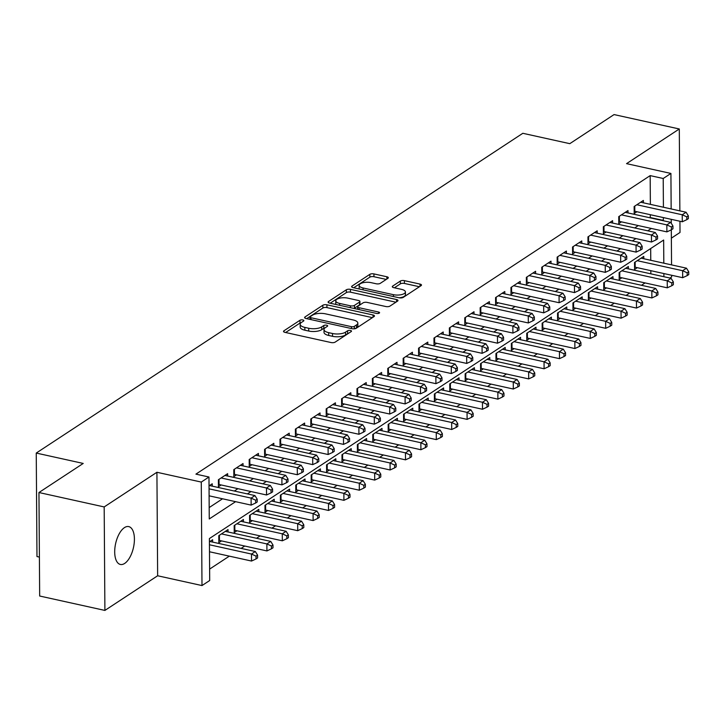 <?xml version="1.0" encoding="UTF-8"?>
<svg xmlns="http://www.w3.org/2000/svg" width="725" height="725" viewBox="0 0 725 725"><rect width="100%" height="100%" fill="white"/><g stroke="black" fill="none" stroke-linecap="round" stroke-linejoin="round"><path stroke-width="1.09" d="M302.842 319.952A2.084 0.797 -0.4 0 0 299.987 320.26L283.928 330.808A2.972 1.142 -0.4 0 0 283.52 331.397A2.972 1.142 -0.4 0 0 284.979 332.367L331.08 342.544A2.972 1.142 -0.4 0 0 335.149 342.118L351.208 331.57A2.084 0.797 -0.4 0 0 351.498 331.153A2.084 0.797 -0.4 0 0 350.474 330.473A2.084 0.797 -0.4 0 0 347.628 330.772L345.544 332.141A9.516 3.661 -0.4 0 1 332.512 333.509L328.67 332.657A9.516 3.661 -0.4 0 1 323.993 329.549A9.516 3.661 -0.4 0 1 325.317 327.673L327.392 326.304A2.084 0.797 -0.4 0 0 327.682 325.897A2.084 0.797 -0.4 0 0 326.658 325.217A2.084 0.797 -0.4 0 0 323.803 325.516L321.728 326.884A9.516 3.661 -0.4 0 1 308.696 328.253L304.853 327.401A9.516 3.661 -0.4 0 1 300.177 324.292A9.516 3.661 -0.4 0 1 301.491 322.417L303.576 321.048A2.084 0.797 -0.4 0 0 303.866 320.64A2.084 0.797 -0.4 0 0 302.842 319.952M301.102 322.697A2.084 0.797 -0.4 0 0 300.005 323.051L285.614 332.512M348.689 333.228A2.084 0.797 -0.4 0 0 347.647 333.572L345.571 334.941L345.544 332.141M324.918 327.963A2.084 0.797 -0.4 0 0 323.83 328.316L321.746 329.676L321.728 326.884M124.428 527.628A19.394 9.144 102.5 0 0 114.922 547.837A19.394 9.144 102.5 0 0 120.377 564.458A19.394 9.144 102.5 0 0 124.682 563.425A19.394 9.144 102.5 0 0 134.188 543.215A19.394 9.144 102.5 0 0 128.742 526.595A19.394 9.144 102.5 0 0 124.428 527.628M387.911 278.327A2.972 1.142 -0.4 0 0 388.319 277.738A2.972 1.142 -0.4 0 0 386.86 276.769L373.928 273.914A2.972 1.142 -0.4 0 0 369.85 274.34L352.015 286.058A2.972 1.142 -0.4 0 0 351.607 286.647A2.972 1.142 -0.4 0 0 353.066 287.617L399.167 297.803A2.972 1.142 -0.4 0 0 403.245 297.377L421.08 285.65A2.972 1.142 -0.4 0 0 421.488 285.07A2.972 1.142 -0.4 0 0 420.029 284.091L404.405 280.647A2.972 1.142 -0.4 0 0 400.327 281.073L392.696 286.085A2.972 1.142 -0.4 0 0 392.288 286.674A2.972 1.142 -0.4 0 0 393.748 287.644L401.496 289.357A7.957 3.054 -0.4 0 1 405.411 291.958A7.957 3.054 -0.4 0 1 401.405 294.64A7.957 3.054 -0.4 0 1 393.412 294.676L363.062 287.97A7.957 3.054 -0.4 0 1 359.147 285.369A7.957 3.054 -0.4 0 1 363.153 282.687A7.957 3.054 -0.4 0 1 371.146 282.659L376.202 283.774A2.972 1.142 -0.4 0 0 380.281 283.348L387.911 278.327M650.37 204.35L650.171 175.613L663.212 178.495L670.915 173.438L671.16 208.945M38.951 492.529L104.182 506.938L104.898 610.423L39.667 596.022L38.951 492.529L83.221 463.438L36.25 453.062L522.825 133.291L569.796 143.668L614.066 114.577L679.298 128.977L626.554 163.642L670.915 173.438M104.898 610.423L157.642 575.768L156.917 472.274L104.182 506.938M156.917 472.274L201.278 482.071L208.972 477.014L209.262 518.964L235.589 501.673M650.171 175.613L195.922 474.132L208.972 477.014M326.921 304.808A2.972 1.142 -0.4 0 0 322.852 305.234L305.017 316.952A2.972 1.142 -0.4 0 0 304.6 317.541A2.972 1.142 -0.4 0 0 306.059 318.511L352.16 328.697A2.972 1.142 -0.4 0 0 356.238 328.262L374.073 316.544A2.972 1.142 -0.4 0 0 374.481 315.955A2.972 1.142 -0.4 0 0 373.022 314.985L326.921 304.808L326.939 307.599A2.972 1.142 -0.4 0 0 322.87 308.025L306.702 318.656M328.516 301.509L346.351 289.782A2.972 1.142 -0.4 0 1 350.42 289.357L396.521 299.543A2.972 1.142 -0.4 0 1 397.989 300.513A2.972 1.142 -0.4 0 1 397.572 301.102L389.941 306.113A2.972 1.142 -0.4 0 1 385.872 306.539L367.176 302.416A2.972 1.142 -0.4 0 0 363.098 302.842L358.032 306.167A2.972 1.142 -0.4 0 0 357.624 306.757A2.972 1.142 -0.4 0 0 359.083 307.726L378.55 312.022A2.084 0.797 -0.4 0 1 379.574 312.711A2.084 0.797 -0.4 0 1 378.532 313.408A2.084 0.797 -0.4 0 1 376.438 313.417L329.567 303.068A2.972 1.142 -0.4 0 1 328.108 302.089A2.972 1.142 -0.4 0 1 328.516 301.509L328.525 302.678M671.368 238.153L680.014 232.471L679.941 221.243M679.869 210.866L679.298 128.977M643.791 258.752L643.773 256.387L634.529 262.459L634.583 269.455L637.275 267.679M628.394 268.875L628.376 266.51L619.132 272.582L619.186 279.569L621.878 277.802M612.997 278.998L612.978 276.624L603.735 282.696L603.789 289.692L606.481 287.916M597.59 289.112L597.581 286.747L588.338 292.818L588.392 299.806L591.083 298.038M582.193 299.235L582.184 296.86L572.94 302.932L572.986 309.928L575.686 308.161M566.796 309.348L566.778 306.983L557.543 313.055L557.588 320.051L560.289 318.275M551.399 319.471L551.381 317.106L542.146 323.178L542.191 330.165L544.892 328.398M536.002 329.594L535.983 327.22L526.749 333.292L526.794 340.288L529.495 338.512M520.604 339.708L520.586 337.343L511.352 343.414L511.397 350.402L514.088 348.634M505.207 349.831L505.189 347.456L495.954 353.528L496 360.524L498.691 358.757M489.81 359.944L489.792 357.579L480.557 363.651L480.603 370.647L483.294 368.871M474.413 370.067L474.395 367.702L465.151 373.774L465.205 380.761L467.897 378.994M459.016 380.19L458.998 377.816L449.754 383.888L449.808 390.884L452.5 389.108M443.618 390.304L443.6 387.938L434.357 394.01L434.411 400.998L437.103 399.23M428.212 400.427L428.203 398.052L418.959 404.124L419.014 411.12L421.705 409.353M412.815 410.549L412.806 408.175L403.562 414.247L403.608 421.243L406.308 419.467M397.418 420.663L397.4 418.298L388.165 424.37L388.21 431.357L390.911 429.59M382.021 430.786L382.002 428.412L372.768 434.483L372.813 441.48L375.514 439.703M366.623 440.9L366.605 438.534L357.371 444.606L357.416 451.593L360.108 449.826M351.226 451.022L351.208 448.648L341.973 454.72L342.019 461.716L344.71 459.949M335.829 461.145L335.811 458.771L326.576 464.843L326.622 471.839L329.313 470.063M320.432 471.259L320.414 468.894L311.17 474.966L311.224 481.953L313.916 480.186M305.035 481.382L305.017 479.007L295.773 485.079L295.827 492.076L298.519 490.299M289.638 491.496L289.619 489.13L280.376 495.202L280.43 502.189L283.122 500.422M274.231 501.618L274.222 499.253L264.978 505.325L265.033 512.312L267.724 510.545M258.834 511.741L258.825 509.367L249.581 515.439L249.627 522.435L252.327 520.659M243.437 521.855L243.419 519.49L234.184 525.562L234.229 532.549L236.93 530.782M228.04 531.978L228.022 529.603L218.787 535.675L218.832 542.672L221.533 540.904M212.253 486.158L212.235 483.783L209.036 485.886M227.65 476.035L227.632 473.67L218.397 479.742L218.442 486.729L221.143 484.962M243.047 465.912L243.029 463.547L233.794 469.619L233.84 476.615L236.54 474.839M258.444 455.798L258.426 453.424L249.192 459.496L249.237 466.492L251.938 464.716M273.842 445.676L273.833 443.31L264.589 449.382L264.634 456.369L267.335 454.602M289.239 435.562L289.23 433.188L279.986 439.259L280.04 446.256L282.732 444.479M304.645 425.439L304.627 423.074L295.383 429.137L295.438 436.133L298.129 434.366M320.042 415.316L320.024 412.951L310.78 419.023L310.835 426.01L313.526 424.243M335.439 405.202L335.421 402.828L326.178 408.9L326.232 415.896L328.923 414.12M350.837 395.08L350.818 392.714L341.584 398.786L341.629 405.773L344.321 404.006M366.234 384.966L366.216 382.592L356.981 388.663L357.026 395.66L359.718 393.883M381.631 374.843L381.613 372.469L372.378 378.541L372.423 385.537L375.115 383.77M397.028 364.72L397.01 362.355L387.775 368.427L387.821 375.414L390.521 373.647M412.425 354.607L412.407 352.232L403.173 358.304L403.218 365.3L405.918 363.524M427.822 344.484L427.813 342.118L418.57 348.19L418.615 355.178L421.316 353.41M443.22 334.37L443.211 331.996L433.967 338.067L434.021 345.064L436.713 343.288M458.626 324.247L458.608 321.873L449.364 327.945L449.418 334.941L452.11 333.174M474.023 314.124L474.005 311.759L464.761 317.831L464.816 324.818L467.507 323.051M489.42 304.011L489.402 301.636L480.158 307.708L480.213 314.704L482.904 312.928M504.817 293.888L504.799 291.522L495.565 297.594L495.61 304.582L498.302 302.814M520.215 283.765L520.197 281.4L510.962 287.472L511.007 294.468L513.699 292.692M535.612 273.651L535.594 271.277L526.359 277.349L526.404 284.345L529.096 282.578M551.009 263.528L550.991 261.163L541.756 267.235L541.802 274.222L544.502 272.455M566.406 253.415L566.388 251.04L557.153 257.112L557.199 264.108L559.899 262.332M581.803 243.292L581.785 240.927L572.551 246.998L572.596 253.986L575.297 252.218M597.201 233.169L597.192 230.804L587.948 236.876L587.993 243.872L590.694 242.096M612.598 223.055L612.589 220.681L603.345 226.753L603.399 233.749L606.091 231.982M628.004 212.933L627.986 210.567L618.742 216.639L618.797 223.626L621.488 221.859M209.19 507.563L222.539 498.791M234.347 491.033L237.936 488.668M249.744 480.911L253.342 478.554M265.142 470.797L268.739 468.432M280.539 460.674L284.137 458.309M295.936 450.56L299.534 448.195M311.333 440.438L314.931 438.072M326.73 430.315L330.328 427.949M342.127 420.201L345.725 417.836M357.525 410.078L361.123 407.713M372.922 399.955L376.52 397.599M388.328 389.842L391.917 387.476M403.725 379.719L407.323 377.353M419.123 369.605L422.72 367.24M434.52 359.482L438.118 357.117M449.917 349.359L453.515 347.003M465.314 339.246L468.912 336.88M480.711 329.123L484.309 326.757M496.108 319.009L499.706 316.644M511.506 308.886L515.103 306.521M526.903 298.763L530.501 296.407M542.309 288.65L545.898 286.284M557.706 278.527L561.295 276.162M573.103 268.413L576.701 266.048M588.501 258.29L592.098 255.925M603.898 248.167L607.496 245.811M619.295 238.054L622.893 235.688M634.692 227.931L638.29 225.566M650.089 217.817L650.443 214.736M643.401 202.819L643.383 200.444L634.139 206.516L634.194 213.512L636.885 211.736M209.616 569.098L229.336 556.147M241.135 548.39L244.733 546.025M256.532 538.267L260.13 535.902M271.929 528.153L275.527 525.788M287.327 518.031L290.924 515.665M302.724 507.908L306.322 505.543M318.121 497.794L321.719 495.429M333.527 487.671L337.116 485.306M348.924 477.548L352.522 475.192M364.322 467.435L367.919 465.069M379.719 457.312L383.317 454.947M395.116 447.198L398.714 444.833M410.513 437.075L414.111 434.71M425.91 426.952L429.508 424.596M441.308 416.839L444.905 414.473M456.705 406.716L460.303 404.351M472.102 396.602L475.7 394.237M487.499 386.479L491.097 384.114M502.905 376.357L506.494 374M518.303 366.243L521.9 363.877M533.7 356.12L537.298 353.755M549.097 346.006L552.695 343.641M564.494 335.883L568.092 333.518M579.891 325.761L583.489 323.404M595.288 315.647L598.886 313.282M610.686 305.524L614.283 303.159M626.083 295.41L629.681 293.045M641.48 285.288L645.078 282.922M650.851 273.833L650.832 270.67M650.76 260.293L650.678 248.548M212.642 542.092L212.624 539.726L209.425 541.829M36.25 453.062L36.975 556.555L39.395 557.09M671.622 275.264L671.64 276.923L669.927 278.047M663.81 263.175L663.647 240.029L209.398 538.548L209.697 580.507L201.994 585.564L201.278 482.071M157.642 575.768L201.994 585.564M671.232 219.322L671.259 223.282M671.305 229.834L671.549 264.888M663.139 220.69L663.493 217.618M663.42 207.232L663.212 178.495M247.388 493.915L250.986 491.55M262.785 483.793L266.383 481.427M278.183 473.679L281.78 471.313M293.58 463.556L297.178 461.191M308.986 453.433L312.575 451.077M324.383 443.319L327.981 440.954M339.78 433.197L343.378 430.831M355.178 423.083L358.775 420.718M370.575 412.96L374.173 410.595M385.972 402.837L389.57 400.481M401.369 392.723L404.967 390.358M416.766 382.601L420.364 380.235M432.163 372.487L435.761 370.122M447.561 362.364L451.158 359.999M462.967 352.241L466.556 349.885M478.364 342.127L481.953 339.762M493.761 332.005L497.359 329.639M509.158 321.891L512.756 319.526M524.556 311.768L528.153 309.403M539.953 301.645L543.551 299.289M555.35 291.532L558.948 289.166M570.747 281.409L574.345 279.043M586.144 271.295L589.742 268.93M601.542 261.172L605.139 258.807M616.939 251.049L620.537 248.684M632.345 240.936L635.934 238.57M647.742 230.813L651.34 228.448M663.901 276.714L663.882 273.552M650.461 217.573L663.511 220.454M300.177 324.292L300.195 327.084A9.516 3.661 -0.4 0 0 304.872 330.201L304.853 327.401M321.746 329.676A9.516 3.661 -0.4 0 1 308.714 331.044L304.872 330.201M323.993 329.549L324.012 332.349A9.516 3.661 -0.4 0 0 328.697 335.458L328.67 332.657M345.571 334.941A9.516 3.661 -0.4 0 1 332.53 336.309L328.697 335.458M372.405 317.641L326.939 307.599M310.264 316.653A2.084 0.797 -0.4 0 0 309.974 317.061A2.084 0.797 -0.4 0 0 310.998 317.74L351.462 326.676A2.084 0.797 -0.4 0 0 354.317 326.377L356.501 324.936A9.516 3.661 -0.4 0 0 357.824 323.06A9.516 3.661 -0.4 0 0 353.147 319.952L325.489 313.843A9.516 3.661 -0.4 0 0 312.457 315.212L310.264 316.653M357.824 323.06L357.842 325.86A9.516 3.661 -0.4 0 1 356.528 327.736L355.051 328.706M330.201 303.204L346.369 292.583L346.351 289.782M395.904 302.198L350.447 292.157A2.972 1.142 -0.4 0 0 346.369 292.583M347.773 298.129A7.957 3.054 -0.4 0 0 339.771 298.156A7.957 3.054 -0.4 0 0 335.775 300.839A7.957 3.054 -0.4 0 0 339.69 303.44L350.374 305.805A2.972 1.142 -0.4 0 0 354.452 305.379L359.518 302.053A2.972 1.142 -0.4 0 0 359.926 301.464A2.972 1.142 -0.4 0 0 358.467 300.494L347.773 298.129M335.775 300.839L335.793 303.639A7.957 3.054 -0.4 0 0 336.137 304.518M353.909 308.442A2.972 1.142 -0.4 0 0 354.471 308.17L354.452 305.379M359.926 301.464L359.944 304.264A2.972 1.142 -0.4 0 1 359.537 304.844L354.471 308.17M359.147 285.369L359.165 288.169A7.957 3.054 -0.4 0 0 359.509 289.039M399.131 297.794A7.957 3.054 -0.4 0 0 405.429 294.758L405.411 291.958M419.403 286.747L404.423 283.439A2.972 1.142 -0.4 0 0 400.354 283.865L394.391 287.789M386.244 279.424L373.946 276.714A2.972 1.142 -0.4 0 0 369.877 277.14L353.709 287.762M209.498 551.761L251.53 561.05L251.484 554.054L255.336 551.526L209.933 541.493M209.443 544.765L251.484 554.054L256.043 556.138L256.061 558.939L257.602 557.924L257.583 555.132L256.043 556.138M255.336 551.526L257.583 555.132M256.061 558.939L251.53 561.05M209.108 495.818L251.14 505.108L251.095 498.111L209.054 488.831M255.653 500.196L255.671 502.996L257.212 501.981L257.194 499.19L255.653 500.196L251.095 498.111L254.946 495.583L209.543 485.56M251.14 505.108L255.671 502.996M257.194 499.19L254.946 495.583M218.814 540.333A3.027 1.16 179.6 0 1 219.439 540.442L266.927 550.928L266.882 543.931L270.733 541.403L225.33 531.38M221.478 533.908L266.882 543.931L271.44 546.025L271.458 548.816L272.999 547.81L272.981 545.01L271.44 546.025M270.733 541.403L272.981 545.01M271.458 548.816L266.927 550.928M234.22 530.22A3.027 1.16 179.6 0 1 234.837 530.319L282.324 540.805L282.279 533.817L286.13 531.289L240.727 521.257M236.876 523.785L282.279 533.817L286.837 535.902L286.864 538.702L288.405 537.687L288.378 534.887L286.837 535.902M286.13 531.289L288.378 534.887M286.864 538.702L282.324 540.805M249.618 520.097A3.027 1.16 179.6 0 1 250.234 520.197L297.73 530.691L297.676 523.695L301.528 521.166L256.124 511.143M252.273 513.672L297.676 523.695L302.243 525.779L302.262 528.579L303.802 527.564L303.775 524.773L302.243 525.779M301.528 521.166L303.775 524.773M302.262 528.579L297.73 530.691M265.015 509.974A3.027 1.16 179.6 0 1 265.64 510.083L313.127 520.568L313.073 513.572L316.925 511.043L271.522 501.02M267.679 503.549L313.073 513.572L317.641 515.665L317.659 518.466L319.199 517.451L319.181 514.65L317.641 515.665M316.925 511.043L319.181 514.65M317.659 518.466L313.127 520.568M219.013 479.334L219.05 484.499L266.537 494.985L266.492 487.988L221.089 477.965M271.05 490.082L271.068 492.882L272.609 491.867L272.591 489.067L271.05 490.082L266.492 487.988L270.343 485.46L224.94 475.437M219.05 484.499A3.027 1.16 -0.4 0 0 218.424 484.391M266.537 494.985L271.068 492.882M272.591 489.067L270.343 485.46M234.411 469.211L234.447 474.377L281.934 484.862L281.889 477.875L236.486 467.852M286.447 479.959L286.475 482.759L288.006 481.744L287.988 478.953L286.447 479.959L281.889 477.875L285.741 475.346L240.337 465.314M234.447 474.377A3.027 1.16 -0.4 0 0 233.822 474.277M281.934 484.862L286.475 482.759M287.988 478.953L285.741 475.346M249.808 459.088L249.844 464.263L297.332 474.748L297.286 467.752L251.883 457.729M301.845 469.845L301.872 472.637L303.413 471.631L303.385 468.83L301.845 469.845L297.286 467.752L301.138 465.223L255.735 455.2M249.844 464.263A3.027 1.16 -0.4 0 0 249.228 464.154M297.332 474.748L301.872 472.637M303.385 468.83L301.138 465.223M265.214 448.974L265.241 454.14L312.738 464.625L312.683 457.638L267.28 447.606M317.251 459.722L317.269 462.523L318.81 461.508L318.782 458.708L317.251 459.722L312.683 457.638L316.535 455.11L271.132 445.077M265.241 454.14A3.027 1.16 -0.4 0 0 264.625 454.04M312.738 464.625L317.269 462.523M318.782 458.708L316.535 455.11M280.412 499.86A3.027 1.16 179.6 0 1 281.037 499.96L328.525 510.445L328.47 503.458L332.322 500.93L286.919 490.897M283.076 493.426L328.47 503.458L333.038 505.543L333.056 508.343L334.597 507.328L334.578 504.537L333.038 505.543M332.322 500.93L334.578 504.537M333.056 508.343L328.525 510.445M280.611 438.852L280.647 444.017L328.135 454.512L328.081 447.515L282.687 437.492M332.648 449.6L332.666 452.4L334.207 451.385L334.189 448.594L332.648 449.6L328.081 447.515L331.932 444.987L286.529 434.964M280.647 444.017A3.027 1.16 -0.4 0 0 280.022 443.917M328.135 454.512L332.666 452.4M334.189 448.594L331.932 444.987M295.809 489.737A3.027 1.16 179.6 0 1 296.434 489.846L343.922 500.332L343.868 493.335L347.719 490.807L302.316 480.784M298.473 483.312L343.868 493.335L348.435 495.429L348.453 498.22L349.994 497.214L349.976 494.414L348.435 495.429M347.719 490.807L349.976 494.414M348.453 498.22L343.922 500.332M296.008 428.738L296.045 433.903L343.532 444.389L343.478 437.392L298.084 427.369M348.045 439.486L348.063 442.277L349.604 441.271L349.586 438.471L348.045 439.486L343.478 437.392L347.329 434.864L301.926 424.841M296.045 433.903A3.027 1.16 -0.4 0 0 295.419 433.795M343.532 444.389L348.063 442.277M349.586 438.471L347.329 434.864M311.206 479.624A3.027 1.16 179.6 0 1 311.832 479.723L359.319 490.209L359.274 483.222L363.116 480.684L317.722 470.661M313.871 473.189L359.274 483.222L363.832 485.306L363.85 488.106L365.391 487.091L365.373 484.291L363.832 485.306M363.116 480.684L365.373 484.291M363.85 488.106L359.319 490.209M311.406 418.615L311.442 423.781L358.929 434.266L358.875 427.279L313.481 417.247M363.442 429.363L363.461 432.163L365.001 431.148L364.983 428.357L363.442 429.363L358.875 427.279L362.727 424.75L317.323 414.718M311.442 423.781A3.027 1.16 -0.4 0 0 310.817 423.681M358.929 434.266L363.461 432.163M364.983 428.357L362.727 424.75M326.603 469.501A3.027 1.16 179.6 0 1 327.229 469.601L374.716 480.095L374.671 473.099L378.513 470.57L333.119 460.547M329.268 463.076L374.671 473.099L379.229 475.183L379.248 477.983L380.788 476.968L380.77 474.177L379.229 475.183M378.513 470.57L380.77 474.177M379.248 477.983L374.716 480.095M326.803 408.492L326.839 413.667L374.327 424.152L374.281 417.156L328.878 407.133M378.84 419.249L378.858 422.041L380.398 421.035L380.38 418.234L378.84 419.249L374.281 417.156L378.124 414.627L332.73 404.604M326.839 413.667A3.027 1.16 -0.4 0 0 326.214 413.558M374.327 424.152L378.858 422.041M380.38 418.234L378.124 414.627M342.001 459.378A3.027 1.16 179.6 0 1 342.626 459.487L390.113 469.972L390.068 462.976L393.92 460.447L348.517 450.424M344.665 452.953L390.068 462.976L394.627 465.069L394.645 467.861L396.185 466.855L396.167 464.054L394.627 465.069M393.92 460.447L396.167 464.054M394.645 467.861L390.113 469.972M357.398 449.264A3.027 1.16 179.6 0 1 358.023 449.364L405.511 459.849L405.465 452.862L409.317 450.334L363.914 440.302M360.062 442.83L405.465 452.862L410.024 454.947L410.042 457.747L411.583 456.732L411.564 453.941L410.024 454.947M409.317 450.334L411.564 453.941M410.042 457.747L405.511 459.849M372.795 439.142A3.027 1.16 179.6 0 1 373.42 439.25L420.908 449.736L420.862 442.739L424.714 440.211L379.311 430.188M375.459 432.716L420.862 442.739L425.421 444.833L425.439 447.624L426.98 446.618L426.962 443.818L425.421 444.833M424.714 440.211L426.962 443.818M425.439 447.624L420.908 449.736M388.201 429.028A3.027 1.16 179.6 0 1 388.817 429.127L436.305 439.613L436.26 432.626L440.111 430.088L394.708 420.065M390.857 422.593L436.26 432.626L440.818 434.71L440.845 437.51L442.377 436.495L442.359 433.695L440.818 434.71M440.111 430.088L442.359 433.695M440.845 437.51L436.305 439.613M403.598 418.905A3.027 1.16 179.6 0 1 404.215 419.005L451.711 429.499L451.657 422.503L455.508 419.974L410.105 409.942M406.254 412.48L451.657 422.503L456.215 424.587L456.243 427.388L457.783 426.373L457.756 423.581L456.215 424.587M455.508 419.974L457.756 423.581M456.243 427.388L451.711 429.499M418.996 408.782A3.027 1.16 179.6 0 1 419.621 408.891L467.108 419.376L467.054 412.38L470.906 409.852L425.502 399.828M421.651 402.357L467.054 412.38L471.622 414.473L471.64 417.265L473.18 416.259L473.162 413.458L471.622 414.473M470.906 409.852L473.162 413.458M471.64 417.265L467.108 419.376M434.393 398.668A3.027 1.16 179.6 0 1 435.018 398.768L482.506 409.253L482.451 402.266L486.303 399.738L440.9 389.706M437.057 392.234L482.451 402.266L487.019 404.351L487.037 407.151L488.577 406.136L488.559 403.345L487.019 404.351M486.303 399.738L488.559 403.345M487.037 407.151L482.506 409.253M449.79 388.546A3.027 1.16 179.6 0 1 450.415 388.654L497.903 399.14L497.848 392.143L501.7 389.615L456.297 379.592M452.454 382.12L497.848 392.143L502.416 394.237L502.434 397.028L503.975 396.022L503.957 393.222L502.416 394.237M501.7 389.615L503.957 393.222M502.434 397.028L497.903 399.14M465.187 378.432A3.027 1.16 179.6 0 1 465.812 378.532L513.3 389.017L513.255 382.03L517.097 379.492L471.703 369.469M467.852 371.998L513.255 382.03L517.813 384.114L517.831 386.914L519.372 385.899L519.354 383.099L517.813 384.114M517.097 379.492L519.354 383.099M517.831 386.914L513.3 389.017M480.584 368.309A3.027 1.16 179.6 0 1 481.21 368.409L528.697 378.903L528.652 371.907L532.494 369.378L487.1 359.346M483.249 361.884L528.652 371.907L533.21 373.991L533.228 376.792L534.769 375.777L534.751 372.985L533.21 373.991M532.494 369.378L534.751 372.985M533.228 376.792L528.697 378.903M495.982 358.186A3.027 1.16 179.6 0 1 496.607 358.295L544.094 368.78L544.049 361.784L547.901 359.256L502.498 349.233M498.646 351.761L544.049 361.784L548.607 363.877L548.626 366.669L550.166 365.663L550.148 362.862L548.607 363.877M547.901 359.256L550.148 362.862M548.626 366.669L544.094 368.78M511.379 348.072A3.027 1.16 179.6 0 1 512.004 348.172L559.492 358.657L559.446 351.67L563.298 349.142L517.895 339.11M514.043 341.638L559.446 351.67L564.005 353.755L564.023 356.555L565.563 355.54L565.545 352.74L564.005 353.755M563.298 349.142L565.545 352.74M564.023 356.555L559.492 358.657M342.2 398.378L342.236 403.544L389.724 414.029L389.678 407.042L344.275 397.01M394.237 409.127L394.255 411.927L395.796 410.912L395.778 408.112L394.237 409.127L389.678 407.042L393.521 404.505L348.127 394.482M342.236 403.544A3.027 1.16 -0.4 0 0 341.611 403.444M389.724 414.029L394.255 411.927M395.778 408.112L393.521 404.505M357.597 388.256L357.633 393.421L405.121 403.916L405.076 396.919L359.673 386.896M409.634 399.004L409.652 401.804L411.193 400.789L411.175 397.998L409.634 399.004L405.076 396.919L408.927 394.391L363.524 384.359M357.633 393.421A3.027 1.16 -0.4 0 0 357.008 393.322M405.121 403.916L409.652 401.804M411.175 397.998L408.927 394.391M372.994 378.133L373.031 383.308L420.518 393.793L420.473 386.797L375.07 376.773M425.031 388.89L425.049 391.681L426.59 390.675L426.572 387.875L425.031 388.89L420.473 386.797L424.324 384.268L378.921 374.245M373.031 383.308A3.027 1.16 -0.4 0 0 372.405 383.199M420.518 393.793L425.049 391.681M426.572 387.875L424.324 384.268M388.392 368.019L388.428 373.185L435.915 383.67L435.87 376.683L390.467 366.651M440.428 378.767L440.447 381.567L441.987 380.553L441.969 377.761L440.428 378.767L435.87 376.683L439.722 374.154L394.318 364.122M388.428 373.185A3.027 1.16 -0.4 0 0 387.803 373.085M435.915 383.67L440.447 381.567M441.969 377.761L439.722 374.154M403.789 357.896L403.825 363.071L451.312 373.556L451.267 366.56L405.864 356.537M455.826 368.653L455.853 371.445L457.384 370.439L457.366 367.638L455.826 368.653L451.267 366.56L455.119 364.032L409.716 354.008M403.825 363.071A3.027 1.16 -0.4 0 0 403.209 362.962M451.312 373.556L455.853 371.445M457.366 367.638L455.119 364.032M419.186 347.782L419.222 352.948L466.719 363.433L466.664 356.446L421.261 346.414M471.223 358.531L471.25 361.331L472.791 360.316L472.763 357.516L471.223 358.531L466.664 356.446L470.516 353.909L425.113 343.886M419.222 352.948A3.027 1.16 -0.4 0 0 418.606 352.848M466.719 363.433L471.25 361.331M472.763 357.516L470.516 353.909M434.592 337.66L434.628 342.825L482.116 353.32L482.062 346.323L436.658 336.3M486.629 348.408L486.647 351.208L488.188 350.193L488.17 347.402L486.629 348.408L482.062 346.323L485.913 343.795L440.51 333.763M434.628 342.825A3.027 1.16 -0.4 0 0 434.003 342.726M482.116 353.32L486.647 351.208M488.17 347.402L485.913 343.795M449.989 327.537L450.026 332.712L497.513 343.197L497.459 336.201L452.065 326.178M502.026 338.294L502.044 341.085L503.585 340.079L503.567 337.279L502.026 338.294L497.459 336.201L501.31 333.672L455.907 323.649M450.026 332.712A3.027 1.16 -0.4 0 0 449.4 332.603M497.513 343.197L502.044 341.085M503.567 337.279L501.31 333.672M465.387 317.423L465.423 322.589L512.91 333.074L512.856 326.087L467.462 316.055M517.423 328.171L517.442 330.972L518.982 329.957L518.964 327.156L517.423 328.171L512.856 326.087L516.707 323.558L471.304 313.526M465.423 322.589A3.027 1.16 -0.4 0 0 464.798 322.489M512.91 333.074L517.442 330.972M518.964 327.156L516.707 323.558M480.784 307.3L480.82 312.475L528.308 322.96L528.262 315.964L482.859 305.941M532.821 318.058L532.839 320.849L534.379 319.843L534.361 317.042L532.821 318.058L528.262 315.964L532.105 313.436L486.711 303.413M480.82 312.475A3.027 1.16 -0.4 0 0 480.195 312.366M528.308 322.96L532.839 320.849M534.361 317.042L532.105 313.436M496.181 297.187L496.217 302.352L543.705 312.837L543.659 305.85L498.256 295.818M548.218 307.935L548.236 310.735L549.777 309.72L549.758 306.92L548.218 307.935L543.659 305.85L547.502 303.313L502.108 293.29M496.217 302.352A3.027 1.16 -0.4 0 0 495.592 302.243M543.705 312.837L548.236 310.735M549.758 306.92L547.502 303.313M511.578 287.064L511.614 292.229L559.102 302.724L559.057 295.728L513.653 285.704M563.615 297.812L563.633 300.612L565.174 299.597L565.156 296.806L563.615 297.812L559.057 295.728L562.908 293.199L517.505 283.167M511.614 292.229A3.027 1.16 -0.4 0 0 510.989 292.13M559.102 302.724L563.633 300.612M565.156 296.806L562.908 293.199M526.776 337.95A3.027 1.16 179.6 0 1 527.401 338.049L574.889 348.544L574.843 341.548L578.695 339.019L533.292 328.996M529.44 331.524L574.843 341.548L579.402 343.641L579.42 346.432L580.961 345.426L580.942 342.626L579.402 343.641M578.695 339.019L580.942 342.626M579.42 346.432L574.889 348.544M542.182 327.827A3.027 1.16 179.6 0 1 542.798 327.936L590.286 338.421L590.241 331.434L594.092 328.896L548.689 318.873M544.838 321.402L590.241 331.434L594.799 333.518L594.826 336.318L596.358 335.303L596.34 332.503L594.799 333.518M594.092 328.896L596.34 332.503M594.826 336.318L590.286 338.421M557.579 317.713A3.027 1.16 179.6 0 1 558.196 317.813L605.692 328.307L605.638 321.311L609.489 318.782L564.086 308.75M560.235 311.288L605.638 321.311L610.196 323.395L610.223 326.196L611.764 325.181L611.737 322.389L610.196 323.395M609.489 318.782L611.737 322.389M610.223 326.196L605.692 328.307M572.977 307.59A3.027 1.16 179.6 0 1 573.602 307.699L621.089 318.184L621.035 311.188L624.887 308.66L579.483 298.637M575.632 301.165L621.035 311.188L625.603 313.282L625.621 316.073L627.161 315.067L627.134 312.267L625.603 313.282M624.887 308.66L627.134 312.267M625.621 316.073L621.089 318.184M526.975 276.941L527.012 282.116L574.499 292.601L574.454 285.605L529.051 275.582M579.012 287.698L579.03 290.489L580.571 289.483L580.553 286.683L579.012 287.698L574.454 285.605L578.305 283.076L532.902 273.053M527.012 282.116A3.027 1.16 -0.4 0 0 526.386 282.007M574.499 292.601L579.03 290.489M580.553 286.683L578.305 283.076M542.373 266.827L542.409 271.993L589.896 282.478L589.851 275.491L544.448 265.459M594.409 277.575L594.428 280.376L595.968 279.361L595.95 276.56L594.409 277.575L589.851 275.491L593.702 272.962L548.299 262.93M542.409 271.993A3.027 1.16 -0.4 0 0 541.783 271.893M589.896 282.478L594.428 280.376M595.95 276.56L593.702 272.962M557.77 256.704L557.806 261.87L605.293 272.364L605.248 265.368L559.845 255.345M609.807 267.452L609.834 270.253L611.365 269.238L611.347 266.447L609.807 267.452L605.248 265.368L609.1 262.84L563.697 252.817M557.806 261.87A3.027 1.16 -0.4 0 0 557.19 261.77M605.293 272.364L609.834 270.253M611.347 266.447L609.1 262.84M573.167 246.591L573.203 251.756L620.7 262.242L620.645 255.245L575.242 245.222M625.204 257.339L625.231 260.139L626.772 259.124L626.744 256.324L625.204 257.339L620.645 255.245L624.497 252.717L579.094 242.694M573.203 251.756A3.027 1.16 -0.4 0 0 572.587 251.648M620.7 262.242L625.231 260.139M626.744 256.324L624.497 252.717M588.374 297.477A3.027 1.16 179.6 0 1 588.999 297.576L636.487 308.062L636.432 301.074L640.284 298.546L594.881 288.514M591.038 291.042L636.432 301.074L641 303.159L641.018 305.959L642.558 304.944L642.54 302.144L641 303.159M640.284 298.546L642.54 302.144M641.018 305.959L636.487 308.062M588.573 236.468L588.609 241.633L636.097 252.119L636.043 245.132L590.639 235.108M640.61 247.216L640.628 250.016L642.169 249.001L642.142 246.21L640.61 247.216L636.043 245.132L639.894 242.603L594.491 232.571M588.609 241.633A3.027 1.16 -0.4 0 0 587.984 241.534M636.097 252.119L640.628 250.016M642.142 246.21L639.894 242.603M603.771 287.354A3.027 1.16 179.6 0 1 604.396 287.453L651.884 297.948L651.829 290.952L655.681 288.423L610.278 278.4M606.435 280.928L651.829 290.952L656.397 293.036L656.415 295.836L657.956 294.821L657.938 292.03L656.397 293.036M655.681 288.423L657.938 292.03M656.415 295.836L651.884 297.948M603.97 226.345L604.007 231.52L651.494 242.005L651.44 235.009L606.046 224.986M656.007 237.102L656.025 239.893L657.566 238.888L657.548 236.087L656.007 237.102L651.44 235.009L655.291 232.48L609.888 222.457M604.007 231.52A3.027 1.16 -0.4 0 0 603.381 231.411M651.494 242.005L656.025 239.893M657.548 236.087L655.291 232.48M619.168 277.231A3.027 1.16 179.6 0 1 619.793 277.34L667.281 287.825L667.227 280.829L671.078 278.3L625.684 268.277M621.832 270.806L667.227 280.829L671.794 282.922L671.812 285.722L673.353 284.708L673.335 281.907L671.794 282.922M671.078 278.3L673.335 281.907M671.812 285.722L667.281 287.825M619.368 216.231L619.404 221.397L666.891 231.882L666.837 224.895L621.443 214.863M671.404 226.979L671.423 229.78L672.963 228.765L672.945 225.964L671.404 226.979L666.837 224.895L670.688 222.367L625.285 212.334M619.404 221.397A3.027 1.16 -0.4 0 0 618.778 221.297M666.891 231.882L671.423 229.78M672.945 225.964L670.688 222.367M634.565 267.117A3.027 1.16 179.6 0 1 635.191 267.217L682.678 277.702L682.633 270.715L686.475 268.187L641.081 258.154M637.23 260.683L682.633 270.715L687.191 272.799L687.209 275.6L688.75 274.585L688.732 271.793L687.191 272.799M686.475 268.187L688.732 271.793M687.209 275.6L682.678 277.702M634.765 206.108L634.801 211.274L682.288 221.768L682.234 214.772L636.84 204.749M686.802 216.857L686.82 219.657L688.36 218.642L688.342 215.851L686.802 216.857L682.234 214.772L686.086 212.244L640.692 202.221M634.801 211.274A3.027 1.16 -0.4 0 0 634.176 211.174M682.288 221.768L686.82 219.657M688.342 215.851L686.086 212.244M300.005 323.051L299.987 320.26M347.647 333.572L347.628 330.772M323.83 328.316L323.803 325.516M308.714 331.044L308.696 328.253M332.53 336.309L332.512 333.509M283.937 331.978L283.928 330.808M373.04 317.224L373.022 314.985M305.026 318.121L305.017 316.952M322.87 308.025L322.852 305.234M311.007 319.607L310.998 317.74M351.48 328.543L351.462 326.676M354.335 328.815L354.317 326.377M356.528 327.736L356.501 324.936M350.447 292.157L350.42 289.357M396.539 301.781L396.521 299.543M359.102 309.584L359.083 307.726M378.559 313.399L378.55 312.022M339.699 305.307L339.69 303.44M350.392 307.663L350.374 305.805M359.537 304.844L359.518 302.053M363.071 289.828L363.062 287.97M393.421 296.534L393.412 294.676M392.705 287.254L392.696 286.085M400.354 283.865L400.327 281.073M404.423 283.439L404.405 280.647M420.047 286.33L420.029 284.091M352.024 287.227L352.015 286.058M369.877 277.14L369.85 274.34M373.946 276.714L373.928 273.914M386.878 279.007L386.86 276.769M219.439 540.442L219.403 535.268M234.837 530.319L234.8 525.154M250.234 520.197L250.207 515.031M265.64 510.083L265.604 504.917M281.037 499.96L281.001 494.794M296.434 489.846L296.398 484.672M311.832 479.723L311.795 474.558M327.229 469.601L327.192 464.435M342.626 459.487L342.59 454.321M358.023 449.364L357.987 444.198M373.42 439.25L373.384 434.076M388.817 429.127L388.781 423.962M404.215 419.005L404.178 413.839M419.621 408.891L419.585 403.716M435.018 398.768L434.982 393.603M450.415 388.654L450.379 383.48M465.812 378.532L465.776 373.366M481.21 368.409L481.173 363.243M496.607 358.295L496.571 353.12M512.004 348.172L511.968 343.007M527.401 338.049L527.365 332.884M542.798 327.936L542.762 322.77M558.196 317.813L558.159 312.647M573.602 307.699L573.566 302.524M588.999 297.576L588.963 292.411M604.396 287.453L604.36 282.288M619.793 277.34L619.757 272.174M635.191 267.217L635.154 262.051M309.992 319.381L309.974 317.061M357.642 309.267L357.624 306.757"/></g></svg>
